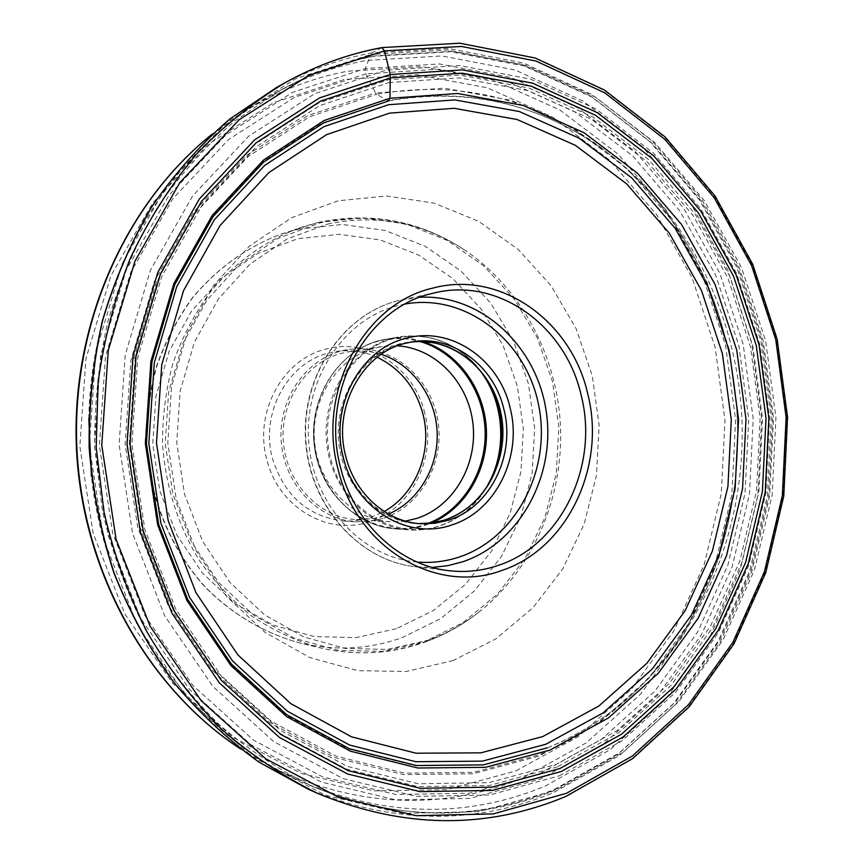 <?xml version="1.0" encoding="UTF-8"?>
<svg xmlns="http://www.w3.org/2000/svg" width="864" height="864" viewBox="0 0 864 864"><rect width="100%" height="100%" fill="white"/><g stroke="black" fill="none" stroke-linecap="round" stroke-linejoin="round"><path stroke-width="0.65" stroke-dasharray="4.32 3.24" d="M381.92 47.596L371.855 52.942L370.818 54.443L295.564 78.775L226.141 122.904L167.033 185.339L122.461 263.11L95.839 351.788L89.338 445.802L103.55 538.996L137.398 625.277L188.266 699.257L252.374 756.778L325.274 795.193L402.354 813.391L479.25 811.62L552.118 791.219L617.76 754.283L673.693 703.404L718.049 641.412L749.552 571.244L767.416 495.85L771.206 418.154L760.914 341.032L736.808 267.386L699.548 200.059L650.182 141.944L590.242 95.828L521.802 64.39L447.541 49.982L370.818 54.443L365.299 68.548L439.398 63.958L511.218 77.576L577.519 107.687L635.656 152.042L683.575 208.094L719.777 273.121L743.202 344.326L753.203 418.921L749.477 494.078L732.1 566.989L701.449 634.77L658.357 694.58L604.087 743.569L540.475 778.993L469.962 798.422L395.669 799.848L321.322 782.039L251.1 744.833L189.454 689.342L140.584 618.127L108.086 535.183L94.435 445.64L100.667 355.32L126.22 270.076L169.042 195.21L225.871 134.978L292.723 92.275L365.299 68.548L365.936 73.84L294.451 97.319L228.647 139.482L172.724 198.86L130.615 272.603L105.494 356.53L99.382 445.446L112.795 533.585L144.752 615.254L192.823 685.411L253.498 740.124L322.628 776.866L395.874 794.513L469.109 793.217L538.65 774.176L601.42 739.314L655.009 691.06L697.583 632.092L727.855 565.229L745.038 493.29L748.721 419.105L738.839 345.492L715.694 275.216L679.936 211.086L632.61 155.822L575.219 112.136L509.803 82.523L438.966 69.206L365.936 73.84L375.505 92.923L444.485 88.16L511.531 100.429L573.577 128.207L628.106 169.452L673.142 221.789L707.216 282.679L729.281 349.466L738.688 419.494L735.178 490.05L718.772 558.436L689.904 621.918L649.372 677.786L598.439 723.362L538.877 756.119L473.018 773.798L403.834 774.641L334.768 757.588L269.73 722.563L212.76 670.702L167.681 604.422L137.732 527.407L125.15 444.377L130.853 360.623L154.343 281.48L193.784 211.831L246.262 155.596L308.146 115.484L375.505 92.923L376.553 94.306L309.496 116.791L247.914 156.762L195.696 212.771L156.449 282.118L133.067 360.904L127.397 444.28L139.925 526.943L169.722 603.612L214.574 669.611L271.274 721.267L336.01 756.151L404.762 773.161L473.645 772.351L539.222 754.769C561.568 745.675 582.487 733.979 601.992 719.68C620.676 705.931 637.686 690.228 653.022 672.548C774.587 535.842 763.722 297.529 630.212 172.454C613.332 156.254 594.95 142.15 575.089 130.162C514.166 93.679 447.984 81.724 376.553 94.306L387.958 100.699C457.726 88.236 522.428 99.835 582.066 135.518L603.148 149.44C685.746 209.898 736.733 312.196 741.884 417.928C746.377 523.692 704.927 630.212 628.171 697.928L608.45 713.718C589.367 727.704 568.89 739.141 547.031 748.008L482.911 765.115L415.606 765.763L348.484 748.969L285.325 714.69L230.04 664.038L186.322 599.411L157.28 524.372L145.066 443.513L150.574 361.94L173.318 284.85L211.55 216.95L262.44 162.065L322.51 122.839L388.595 100.894M88.808 418.77C91.022 284.029 163.253 158.706 263.585 99.803L274.396 93.582C303.944 77.447 334.573 66.409 366.26 60.469L441.925 55.955L515.203 70.027L582.8 100.904L642.017 146.275L690.811 203.526L727.639 269.881L751.475 342.511L761.648 418.565L757.879 495.202L740.21 569.549L709.042 638.723L665.183 699.797L609.919 749.876L545.076 786.186C468.094 817.916 388.357 817.02 305.867 783.497L294.538 778.28C189.259 728.762 105.926 610.546 91.444 476.561M424.796 413.305C414.515 368.064 368.194 337.003 325.642 349.186C282.679 359.37 253.66 412.517 266.836 459.562C278.165 507.157 327.942 536.242 369.284 521.802C411.199 509.252 436.763 458.071 424.796 413.305M377.19 357.296C363.895 351.335 350.082 349.423 335.74 351.594L328.428 353.149C287.496 362.912 259.934 413.554 272.452 458.352C284.31 495.763 307.984 516.64 343.462 520.97L353.084 520.97L364.468 519.275L370.019 517.741L384.221 511.51M382.774 518.519L369.5 521.424L355.882 521.802C318.416 519.577 284.958 485.017 281.34 443.156C277.387 401.339 304.106 360.72 340.621 351.216L348.03 349.628C388.616 343.04 428.89 374.458 437.281 417.28C446.148 459.994 421.816 506.185 382.774 518.519M381.208 354.348C370.548 350.968 359.683 350.114 348.624 351.788L341.161 353.376C305.554 362.675 279.547 402.322 283.457 443.092C287.042 483.894 319.723 517.536 356.281 519.599L373.129 518.648L388.498 514.08M405.389 521.089L389.977 521.759C352.166 519.631 318.298 484.51 314.561 441.86C310.5 399.254 337.435 357.858 374.263 348.214L381.985 346.572L397.397 345.838M276.448 87.534C307.12 70.589 338.915 59.054 371.855 52.942L448.837 48.503L523.336 62.996L591.991 94.576L652.115 140.875L701.622 199.206L738.99 266.771L763.16 340.675L773.485 418.057L769.684 496.022L751.777 571.666L720.187 642.082L675.702 704.3L619.607 755.384L553.77 792.472C474.865 825.239 393.098 824.191 308.47 789.329M317.768 793.454C403.283 828.652 485.827 829.624 565.402 796.36L631.789 758.754L688.316 707.022L733.126 644.047L764.932 572.81L782.946 496.303L786.769 417.463L776.347 339.217L751.993 264.46L714.334 196.106L664.448 137.041L603.828 90.137L534.589 58.082L459.421 43.308L381.704 47.682M388.93 82.566L459.562 77.879L528.142 90.677L591.559 119.372L647.244 161.849L693.198 215.644L727.952 278.154L750.46 346.68L760.093 418.489L756.54 490.86L739.865 561.006L710.467 626.184L669.157 683.597L617.198 730.501L556.265 764.348L488.927 782.687L418.09 783.734L347.306 766.368L280.573 730.48L222.048 677.192L175.705 608.98L144.882 529.654L131.922 444.085L137.765 357.772L161.903 276.253L202.424 204.563L256.306 146.75L319.788 105.613L388.93 82.566M557.258 766.94L489.391 785.484L417.982 786.596L346.604 769.144L279.288 732.985L220.234 679.266L173.47 610.47L142.376 530.442L129.308 444.118L135.227 357.037L159.613 274.817L200.524 202.532L254.912 144.277L318.967 102.859L388.606 79.715L459.81 75.049L528.93 88.009L592.812 116.986L648.907 159.818L695.185 214.056L730.177 277.052L752.825 346.097L762.512 418.457L758.927 491.357L742.133 562.032L712.519 627.696L670.907 685.562L618.559 732.845L557.258 766.94M559.429 775.786L622.264 740.642L675.886 692.021L718.459 632.632L748.742 565.294L765.904 492.858L769.565 418.165L759.661 344.034L736.484 273.272L700.693 208.667L653.314 152.982L595.858 108.929L530.356 79.045L459.41 65.545L386.251 70.135L314.626 93.733L248.67 136.156L192.618 195.966L150.412 270.281L125.237 354.888L119.113 444.528L132.592 533.401L164.668 615.74L212.89 686.459L273.737 741.593L343.03 778.604L416.437 796.349L489.791 794.999L559.429 775.786M374.306 56.214C342.371 62.186 311.494 73.3 281.686 89.564L235.094 120.69C205.999 145.703 180.025 174.744 157.183 207.803C136.49 242.838 120.096 280.53 108.022 320.89C98.658 362.286 94.23 404.471 94.748 447.455L102.46 511.056C112.19 552.658 126.446 592.067 145.228 629.273C166.331 664.718 190.879 696.416 218.862 724.367C248.411 749.844 279.958 770.666 313.492 786.823C396.695 820.616 477.047 821.448 554.58 789.318L619.855 752.598L675.486 701.989L719.604 640.31L750.956 570.478L768.722 495.428L772.502 418.09L762.253 341.323L738.266 268.013L701.19 201.01L652.082 143.176L592.466 97.308L524.394 66.042L450.576 51.743L374.306 56.214M212.414 133.996L247.19 109.782C279.212 90.688 312.682 77.825 347.609 71.204L421.708 66.582L493.549 80.082L559.872 109.998L618.03 154.116L665.971 209.876L702.184 274.59L725.609 345.46L735.599 419.72L731.862 494.543L714.442 567.108L683.759 634.586L640.613 694.116L586.3 742.856L522.644 778.108C443.102 810.367 361.314 807.613 277.301 769.846L240.462 748.894M515.84 770.947L578.286 736.571L631.606 688.932L673.996 630.688L704.171 564.602L721.3 493.506L724.982 420.174L715.176 347.404L692.15 277.96L656.575 214.607L609.498 160.045L552.409 116.953L487.361 87.804L416.966 74.747L344.412 79.445L273.424 102.73L208.105 144.428L152.626 203.083L110.851 275.864L85.925 358.668L79.834 446.364L93.128 533.282L124.783 613.84L172.444 683.068L232.61 737.089L301.212 773.41L373.95 790.895L446.71 789.685L515.84 770.947M453.233 660.506L406.415 671.479L357.826 670.658L309.906 657.612L265.291 632.556L226.606 596.484L196.258 551.135L176.202 498.96L167.789 442.984L171.558 386.51L187.24 332.91L213.743 285.282L249.296 246.218L291.665 217.652L338.321 200.772L386.662 196.02L434.203 203.137L478.688 221.346L518.162 249.383L551.027 285.671L576.018 328.428L592.25 375.7L599.13 425.444L596.419 475.589L584.194 524.038L562.842 568.696L533.099 607.565L496.076 638.734L453.233 660.506M425.779 641.617C446.148 634.241 464.81 623.657 481.734 609.865C534.157 566.741 563.49 496.39 560.477 426.2C557.086 356.033 521.467 288.652 465.34 250.474C421.124 221.216 372.859 211.982 320.522 222.772L277.906 238.378L239.285 264.535L206.939 300.143L182.866 343.429L168.642 392.04L165.218 443.21L172.843 493.927L191.041 541.242L218.614 582.444L253.811 615.33L294.484 638.28L338.267 650.387L382.784 651.38L425.779 641.617M318.244 222.437L300.186 227.588C265.81 240.408 234.641 262.667 209.714 292.788C194.335 314.161 182.088 337.64 172.951 363.226C165.823 389.632 162.346 416.675 162.54 444.355C165.683 486.389 177.833 524.902 199.001 559.894C214.348 581.688 232.092 600.545 252.245 616.475C273.434 630.482 295.801 640.883 319.356 647.698C355.201 656.003 389.999 654.145 423.76 642.136L463.298 622.426L497.545 594.043L525.096 558.533L544.925 517.633L556.297 473.213L558.835 427.205L552.474 381.564L537.44 338.234L514.285 299.106L483.872 265.972L447.401 240.494L406.372 224.068L362.621 217.825L318.244 222.437M298.858 229.036L342.306 224.467L385.16 230.472L425.369 246.391L461.138 271.177L490.957 303.426L513.68 341.55L528.422 383.789L534.665 428.285L532.148 473.148L520.97 516.445L501.498 556.308L474.444 590.9L440.845 618.516L402.084 637.675C368.993 649.339 334.919 651.1 299.84 642.956C265.216 633.539 232.891 614.693 205.945 587.704C171.482 549.925 149.99 498.798 146.61 445.09C146.437 418.165 149.828 391.867 156.805 366.196C165.726 341.302 177.692 318.46 192.715 297.659C217.577 268.067 247.072 246.877 281.189 234.079L298.858 229.036M396.306 628.7L355.946 637.643L314.215 636.563L273.251 625.158L235.256 603.698L202.435 573.08L176.753 534.794L159.829 490.892L152.734 443.848L155.92 396.392L169.171 351.281L191.603 311.051L221.778 277.884L257.861 253.433L297.724 238.756L339.206 234.284L380.16 239.9L418.619 255.02L452.866 278.618L481.442 309.398L503.226 345.816L517.363 386.197L523.346 428.76L520.927 471.668L510.192 513.076L491.519 551.167L465.577 584.183L433.404 610.502L396.306 628.7M428.166 523.39L424.224 524.783C380.711 539.546 329.314 509.134 316.742 458.579C303.491 408.229 333.439 352.598 378.389 341.172C392.288 337.532 406.112 337.64 419.872 341.474M422.831 341.518C410.983 337.856 398.93 337.014 386.672 338.969L379.102 340.61C339.314 350.946 310.057 395.626 314.258 441.806C318.114 488.03 354.532 526.273 395.345 528.898C405.54 529.61 415.498 528.39 425.196 525.258L431.114 523.076M484.726 489.985C473.18 507.6 457.898 519.664 438.88 526.154C429.062 529.34 418.975 530.582 408.65 529.87C367.319 527.202 330.404 488.333 326.484 441.32C322.218 394.351 351.875 348.948 392.17 338.461L399.838 336.798C431.503 332.867 457.963 343.796 479.228 369.587M485.384 377.579L476.053 365.18C452.768 340.405 425.131 331.592 393.142 338.753C347.544 350.363 317.142 407.041 330.599 458.352C343.375 509.868 395.55 540.842 439.668 525.787C456.678 520.042 470.772 509.663 481.961 494.662L490.126 481.464M444.031 520.398C402.386 534.546 353.29 505.224 341.269 456.635C328.612 408.24 357.167 354.769 400.14 343.732C430.294 336.917 456.376 345.211 478.386 368.615L476.053 365.18C454.982 342.414 429.57 332.953 399.838 336.798L379.015 340.632C338.861 351.119 309.701 395.831 313.891 441.828C317.725 487.847 354.11 526.198 395.345 528.898L408.65 529.87C419.116 530.593 429.311 529.33 439.258 526.1C456.473 520.258 470.707 509.782 481.961 494.662L483.97 491.033C473.386 505.202 460.08 514.987 444.031 520.398M412.528 341.798L401.112 344.034C363.312 353.959 335.632 396.77 339.833 440.867C343.688 484.996 378.508 521.327 417.301 523.508L420.822 523.735M405.27 304.009L397.418 305.726C343.883 319.108 303.642 379.253 308.761 442.292C313.416 505.364 362.297 557.788 417.042 562.032M419.98 297.248L398.293 300.575C343.224 314.291 301.482 375.678 305.91 440.683C309.895 505.721 359.111 560.714 415.357 566.773L432.302 567.41M547.247 747.857C576.893 735.772 603.871 719.129 628.171 697.928M388.724 100.883C467.554 87.286 539.028 103.464 603.148 149.44M582.066 135.518L575.089 130.162M608.45 713.718L601.992 719.68M653.022 672.548C774.576 535.972 763.7 297.41 630.212 172.454M274.396 93.582L281.686 89.564C311.818 73.116 343.094 61.873 375.494 55.825L452.282 51.311L526.619 65.621L595.091 96.908L654.998 142.798L704.3 200.61L741.496 267.548L765.59 340.783L775.926 417.474L772.211 494.759L754.51 569.776L723.179 639.641L678.996 701.438L623.214 752.242L557.636 789.199C479.034 821.826 397.656 821.027 313.492 786.823L305.867 783.497M240.656 749.045L277.301 769.846L294.538 778.28M212.587 133.823L247.19 109.782L263.585 99.803M327.467 224.122C376.834 213.754 422.788 222.534 465.34 250.474C420.595 220.806 371.639 211.442 318.481 222.372L281.189 234.079C246.845 246.974 217.22 268.24 192.316 297.896C177.282 318.708 165.305 341.55 156.384 366.401C149.429 392.029 146.038 418.262 146.21 445.1C149.58 498.668 171.018 549.688 205.535 587.509C232.524 614.542 264.978 633.474 299.84 642.956L319.356 647.698C355.666 656.111 390.928 654.221 425.153 642.028C445.792 634.522 464.648 623.808 481.734 609.865C465.296 623.16 447.347 633.301 427.864 640.278L387.191 649.426L345.136 648.421L303.512 636.844L264.352 614.66L229.954 582.39L202.63 541.404L184.432 493.873L176.742 442.66L180.176 391.003L194.4 342.187L218.225 299.171L249.815 264.276L286.978 239.015L327.467 224.122M343.462 520.97L355.882 521.802M335.74 351.594L348.03 349.628M348.624 351.788L381.985 346.572M356.281 519.599L389.977 521.759M449.215 570.715L415.357 566.773C358.646 560.606 309.506 505.494 305.543 440.694C301.115 375.937 342.749 314.474 398.239 300.586L436.514 292.421"/><path stroke-width="1.3" d="M560.012 768.474L491.864 787.136L420.142 788.281L348.44 770.774L280.811 734.454L221.465 680.476L174.463 611.323L143.208 530.874L130.064 444.074L136.015 356.519L160.531 273.856L201.647 201.204L256.306 142.668L320.663 101.056L390.614 77.836L462.132 73.181L531.544 86.249L595.685 115.387L651.985 158.458L698.447 212.954L733.558 276.253L756.292 345.622L766.012 418.295L762.415 491.53L745.567 562.529L715.856 628.506L674.104 686.653L621.551 734.184L560.012 768.474M338.137 469.444C316.559 391.262 364.154 303.448 432.54 288.187C500.332 269.6 571.925 321.386 587.812 394.178C606.258 466.279 567.594 548.834 501.919 570.413C437.26 595.069 356.756 548.564 338.137 469.444M91.444 476.561L88.808 418.77M384.221 511.51C416.081 493.862 432.702 451.418 422.993 414.256C415.843 387.731 400.572 368.744 377.19 357.296M388.498 514.08C418.813 501.206 438.761 466.916 437.13 431.827C435.553 396.749 412.571 364.414 381.208 354.348M397.397 345.838C435.737 348.052 468.536 382.666 472.964 423.846C477.673 464.994 453.438 506.65 416.815 518.4L405.389 521.089M404.579 343.494L412.528 341.798C453.06 334.811 494.089 366.066 503.874 409.255C515.884 455.069 490.385 507.395 448.448 520.236L434.808 523.292L420.822 523.735C386.878 522.05 354.877 493.96 345.773 456.44C332.521 408.251 361.562 353.851 404.579 343.494M451.764 524.956C408.186 540.616 355.45 509.231 343.386 457.704C329.378 406.782 360.104 349.315 405.508 338.472C450.457 325.469 499.262 359.143 510.127 407.916C522.752 456.192 495.968 511.348 451.764 524.956M498.334 565.38C482.425 570.812 466.052 572.594 449.215 570.715C400.021 565.672 354.283 523.66 340.686 468.061C319.961 392.893 365.645 308.416 431.492 293.609L436.514 292.421C500.483 277.981 566.222 327.326 581.245 395.582C599.076 465.113 561.665 544.698 498.334 565.38M388.595 100.894L389.966 98.258L390.258 74.509L384.458 50.868L381.92 47.596M308.47 789.329L259.114 762.188C227.804 739.681 199.249 712.897 173.448 681.836C149.623 648.616 129.859 612.36 114.134 573.08C101.023 532.526 92.772 490.73 89.37 447.692C88.841 404.536 93.258 362.167 102.622 320.587C114.696 280.033 131.08 242.125 151.783 206.874C174.647 173.588 200.642 144.32 229.781 119.059L276.448 87.534L285.347 82.577C253.012 102.2 223.139 126.338 195.707 154.98C170.078 185.976 148.262 220.428 130.27 258.347C114.772 297.832 104.047 339.109 98.096 382.19L96.196 447.39L104.015 512.136C113.875 554.494 128.315 594.626 147.344 632.534C168.718 668.66 193.579 700.985 221.918 729.518C251.845 755.546 283.792 776.855 317.768 793.454L308.47 789.329L258.984 762.124C227.61 739.562 199.022 712.746 173.21 681.674C149.375 648.443 129.611 612.198 113.897 572.94C100.807 532.429 92.556 490.687 89.154 447.714C88.625 404.6 93.042 362.286 102.395 320.738C114.458 280.217 130.842 242.33 151.556 207.068C174.431 173.761 200.459 144.45 229.651 119.135L276.448 87.534M381.704 47.682C348.451 53.827 316.332 65.459 285.347 82.577C316.408 65.416 348.624 53.752 381.985 47.585L459.832 43.2L535.118 57.985L604.465 90.04L665.14 136.955L715.068 196.02L752.749 264.362L777.136 339.088L787.568 417.323L783.767 496.152L765.763 572.648L733.957 643.896L689.148 706.882L632.578 758.668L566.125 796.327C486.292 829.71 403.51 828.749 317.768 793.454M566.536 793.271L632.372 756.022L688.446 704.743L732.899 642.298L764.467 571.633L782.341 495.709L786.132 417.463L775.796 339.811L751.615 265.637L714.247 197.824L664.74 139.255L604.616 92.761L535.939 61.031L461.43 46.451L384.426 50.868L308.869 75.33L239.155 119.75L179.788 182.66L135.011 261.036L108.27 350.438L101.758 445.241L116.068 539.222L150.098 626.216L201.226 700.78L265.637 758.732L338.861 797.418L416.254 815.702L493.43 813.877L566.536 793.271M390.258 74.509L462.445 69.876L532.472 83.128L597.164 112.59L653.929 156.071L700.758 211.075L736.15 274.925L759.067 344.887L768.863 418.176L765.245 492.037L748.267 563.641L718.33 630.202L676.242 688.867L623.257 736.862L561.2 771.509L492.448 790.409L420.066 791.64L347.674 774.025L279.364 737.413L219.413 682.938L171.904 613.116L140.314 531.868L127.03 444.193L133.056 355.752L157.831 272.268L199.4 198.914L254.621 139.838L319.626 97.88L390.258 74.509M550.044 750.049L608.429 717.941L658.368 673.196L698.134 618.289L726.462 555.854L742.554 488.57L745.999 419.137L736.754 350.222L715.079 284.504L681.642 224.618L637.448 173.178L583.967 132.678L523.152 105.44L457.477 93.485L389.966 98.258L324.086 120.517L263.606 159.991L212.35 215.255L173.848 283.64L150.941 361.303L145.39 443.48L157.691 524.956L186.948 600.545L230.98 665.647L286.664 716.634L350.244 751.129L417.809 768.01L485.546 767.308L550.044 750.049M542.732 736.582L598.795 706.061L646.823 663.347L685.109 610.805L712.411 550.973L727.942 486.432L731.29 419.785L722.39 353.646L701.525 290.606L669.33 233.215L626.821 184L575.424 145.346L517.061 119.491L454.129 108.302L389.545 113.13L326.614 134.644L268.942 172.53L220.147 225.407L183.524 290.682L161.752 364.716L156.481 443.016L168.167 520.636L195.977 592.715L237.859 654.88L290.887 703.685L351.54 736.841L416.081 753.224L480.902 752.836L542.732 736.582M388.53 104.728L323.892 126.662L264.6 165.467L214.391 219.704L176.699 286.751L154.267 362.858L148.835 443.362L160.888 523.174L189.518 597.24L232.654 661.079L287.204 711.126L349.553 745.038L415.832 761.702L482.339 761.141L545.713 744.304L603.115 712.876L652.255 669.006L691.394 615.114L719.302 553.792L735.156 487.685L738.558 419.45L729.454 351.734L708.124 287.161L675.194 228.355L631.714 177.865L579.107 138.164L519.318 111.532L454.81 99.911L388.53 104.728M240.462 748.894C148.025 688.219 82.674 572.357 76.885 448.265C71.345 324.173 125.885 202.835 212.414 133.996M419.872 341.474C456.224 351.778 483.3 389.038 485.093 429.646C487.004 470.243 463.439 509.825 428.166 523.39M431.114 523.076C465.545 508.756 488.246 469.627 486.389 429.581C484.596 389.534 458.428 352.642 422.831 341.518M479.228 369.587C505.634 402.581 508.021 454.723 484.726 489.985M490.126 481.464C506.531 446.018 504.954 411.383 485.384 377.579M444.463 520.074L431.914 522.968L419.062 523.595L432.108 522.958L444.83 520.02C484.812 507.136 509.836 459.313 501.228 414.709C493.074 370.008 452.509 336.474 410.789 342.09C436.979 339.433 459.508 348.268 478.386 368.615C507.773 400.712 510.311 456.386 483.97 491.033C473.461 505.062 460.318 514.739 444.528 520.052M417.042 562.032C431.644 563.231 445.846 561.524 459.659 556.891C517.32 537.538 552.085 467.748 538.402 403.974C525.431 340.049 465.62 293.09 405.27 304.009M432.302 567.41L447.876 565.661L463.039 561.686C520.582 542.192 556.502 474.314 546.005 409.957C536.069 345.503 480.805 294.116 419.98 297.248M547.247 747.857L483.397 764.867L416.372 765.515L349.52 748.775L286.556 714.582L231.379 664.016L187.693 599.422L158.663 524.372L146.448 443.459L151.945 361.843L174.69 284.742L212.868 216.875L263.65 162.076L323.536 122.947L388.724 100.883M240.656 749.045C147.496 688.036 82.21 572.119 76.432 448.286C70.913 324.443 125.366 203.072 212.587 133.823"/></g></svg>

